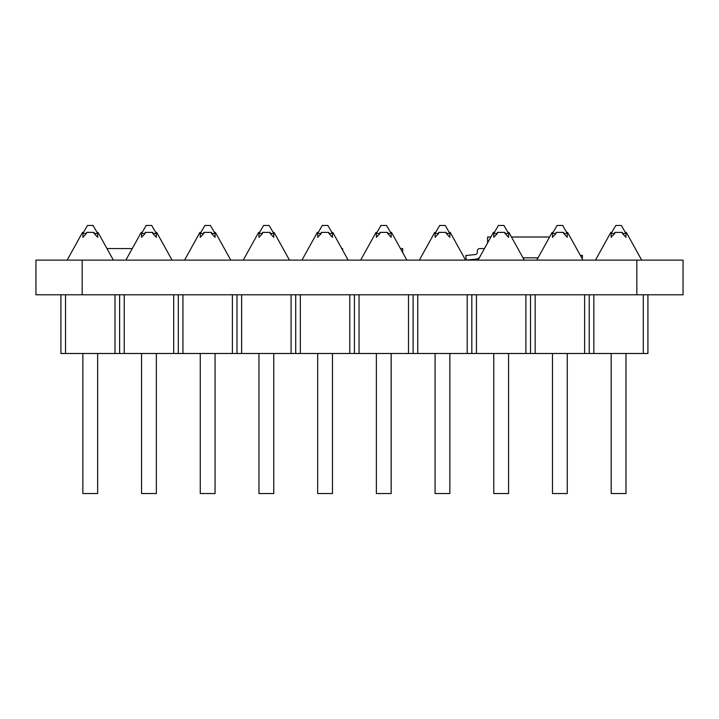 <?xml version="1.0" encoding="UTF-8"?>
<svg xmlns="http://www.w3.org/2000/svg" width="719" height="719" viewBox="0 0 719 719"><rect width="100%" height="100%" fill="white"/><g stroke="black" fill="none" stroke-linecap="round" stroke-linejoin="round"><path stroke-width="1.08" d="M582.192 258.714L582.516 255.506L580.296 255.281M484.462 248.567L479.672 248.567A2.31 2.31 0 0 0 477.362 250.877L477.362 252.252A2.31 2.31 0 0 1 475.286 254.553L465.804 255.506L466.272 260.098L475.744 259.155A6.929 6.929 0 0 0 479.447 257.618A6.929 6.929 0 0 1 475.744 259.155A6.929 6.929 0 0 0 479.447 257.618A6.929 6.929 0 0 1 475.744 259.155A6.929 6.929 0 0 0 479.447 257.618M477.362 252.252A2.31 2.31 0 0 1 475.286 254.553A2.31 2.31 0 0 0 477.362 252.252A2.31 2.31 0 0 1 475.286 254.553A2.31 2.31 0 0 0 477.362 252.252M466.272 260.098L475.744 259.155L466.272 260.098M487.59 242.923L487.59 237.009L490.87 237.009M511.47 237.009L549.568 237.009M538.037 257.815L523.001 257.815M614.736 233.459L611.177 233.459L611.177 237.297L614.736 233.459L614.835 232.39L622.303 232.39L622.411 233.459L625.97 237.297L622.411 233.459L625.97 233.459L625.97 237.297M595.458 260.125L610.835 232.39L611.797 232.39M556.03 233.459L552.471 233.459L552.471 237.297L556.03 233.459L556.138 232.39L563.606 232.39L563.705 233.459L567.264 237.297L563.705 233.459L567.264 233.459L567.264 237.297M536.76 260.125L552.129 232.39L553.091 232.39M497.332 233.459L493.773 233.459L493.773 237.297L497.332 233.459L497.431 232.39L504.909 232.39L505.008 233.459L508.567 237.297L505.008 233.459L508.567 233.459L508.567 237.297M478.054 260.125L493.432 232.39L494.393 232.39M438.626 233.459L435.076 233.459L435.076 237.297L438.626 233.459L438.734 232.39L446.202 232.39L446.31 233.459L449.86 237.297L446.31 233.459L449.86 233.459L449.86 237.297M419.357 260.125L434.725 232.39L435.687 232.39M379.929 233.459L376.37 233.459L376.37 237.297L379.929 233.459L380.027 232.39L387.505 232.39L387.604 233.459L391.163 237.297L387.604 233.459L391.163 233.459L391.163 237.297M360.659 260.125L376.028 232.39L376.99 232.39M321.33 232.39L328.799 232.39L328.907 233.459L332.457 237.297L328.907 233.459L332.457 233.459L327.837 225.46L322.292 225.46L317.672 233.459L317.672 237.297L321.222 233.459L321.33 232.39M301.953 260.125L317.331 232.39L318.292 232.39M262.525 233.459L258.966 233.459L258.966 237.297L262.525 233.459L262.624 232.39L270.101 232.39L270.2 233.459L273.759 237.297L270.2 233.459L273.759 233.459L273.759 237.297M243.256 260.125L258.624 232.39L259.586 232.39M203.828 233.459L200.268 233.459L200.268 237.297L203.828 233.459L203.926 232.39L211.395 232.39L211.503 233.459L215.062 237.297L211.503 233.459L215.062 233.459L215.062 237.297M184.549 260.125L199.927 232.39L200.889 232.39M86.424 233.459L82.865 233.459L82.865 237.297L86.424 233.459L86.523 232.39L94 232.39L94.099 233.459L97.658 237.297L94.099 233.459L97.658 233.459L97.658 237.297M67.146 260.125L82.523 232.39L83.485 232.39M145.121 233.459L141.562 233.459L141.562 237.297L145.121 233.459L145.229 232.39L152.698 232.39L152.796 233.459L156.356 237.297L152.796 233.459L156.356 233.459L156.356 237.297M125.852 260.125L141.221 232.39L142.182 232.39M155.735 232.39L156.697 232.39L172.075 260.125M141.562 233.459L146.191 225.46L151.736 225.46L156.356 233.459M97.038 232.39L98 232.39L113.368 260.125M82.865 233.459L87.484 225.46L93.03 225.46L97.658 233.459M82.173 294.79L35.95 294.79L35.95 260.125L82.173 260.125L82.173 294.79L636.827 294.79L636.827 260.125L683.05 260.125L683.05 294.79L636.827 294.79M82.173 260.125L636.827 260.125M341.768 248.567L342.63 248.567L342.63 250.113M400.474 248.567L402.712 248.567L402.712 252.621M224.364 248.567L224.759 249.286M106.969 248.567L132.26 248.567M60.908 294.79L60.908 353.487L173.692 353.487L173.692 294.79M173.692 353.487L178.312 353.487L178.312 294.79M124.234 353.487L124.234 294.79M119.615 353.487L119.615 294.79M178.312 353.487L232.39 353.487L232.39 294.79M232.39 353.487L237.009 353.487L237.009 294.79M182.932 353.487L182.932 294.79M237.009 353.487L291.096 353.487L291.096 294.79M291.096 353.487L295.716 353.487L295.716 294.79M241.638 353.487L241.638 294.79M295.716 353.487L349.793 353.487L349.793 294.79M349.793 353.487L354.413 353.487L354.413 294.79M300.335 353.487L300.335 294.79M354.413 353.487L408.491 353.487L408.491 294.79M408.491 353.487L413.119 353.487L413.119 294.79M359.042 353.487L359.042 294.79M413.119 353.487L467.197 353.487L467.197 294.79M467.197 353.487L471.817 353.487L471.817 294.79M417.739 353.487L417.739 294.79M471.817 353.487L525.895 353.487L525.895 294.79M525.895 353.487L530.523 353.487L530.523 294.79M476.436 353.487L476.436 294.79M530.523 353.487L584.601 353.487L584.601 294.79M584.601 353.487L589.221 353.487L589.221 294.79M535.143 353.487L535.143 294.79M589.221 353.487L647.918 353.487L647.918 294.79M643.298 353.487L643.298 294.79M593.84 353.487L593.84 294.79M114.986 353.487L114.986 294.79M65.528 353.487L65.528 294.79M97.658 353.487L97.658 493.54L82.865 493.54L82.865 353.487M156.356 353.487L156.356 493.54L141.562 493.54L141.562 353.487M215.062 353.487L215.062 493.54L200.268 493.54L200.268 353.487M273.759 353.487L273.759 493.54L258.966 493.54L258.966 353.487M332.457 353.487L332.457 493.54L317.672 493.54L317.672 353.487M391.163 353.487L391.163 493.54L376.37 493.54L376.37 353.487M449.86 353.487L449.86 493.54L435.076 493.54L435.076 353.487M508.567 353.487L508.567 493.54L493.773 493.54L493.773 353.487M567.264 353.487L567.264 493.54L552.471 493.54L552.471 353.487M625.97 353.487L625.97 493.54L611.177 493.54L611.177 353.487M214.442 232.39L215.403 232.39L230.772 260.125M200.268 233.459L204.888 225.46L210.433 225.46L215.062 233.459M273.139 232.39L274.101 232.39L289.478 260.125M258.966 233.459L263.594 225.46L269.14 225.46L273.759 233.459M331.845 232.39L332.807 232.39L348.176 260.125M321.222 233.459L317.672 233.459M332.457 233.459L332.457 237.297M390.543 232.39L391.504 232.39L406.873 260.125M376.37 233.459L380.989 225.46L386.543 225.46L391.163 233.459M449.24 232.39L450.202 232.39L465.579 260.125M435.076 233.459L439.695 225.46L445.241 225.46L449.86 233.459M507.947 232.39L508.908 232.39L524.277 260.125M493.773 233.459L498.393 225.46L503.938 225.46L508.567 233.459M566.644 232.39L567.606 232.39L582.983 260.125M552.471 233.459L557.099 225.46L562.644 225.46L567.264 233.459M625.35 232.39L626.312 232.39L641.681 260.125M611.177 233.459L615.797 225.46L621.342 225.46L625.97 233.459"/></g></svg>
